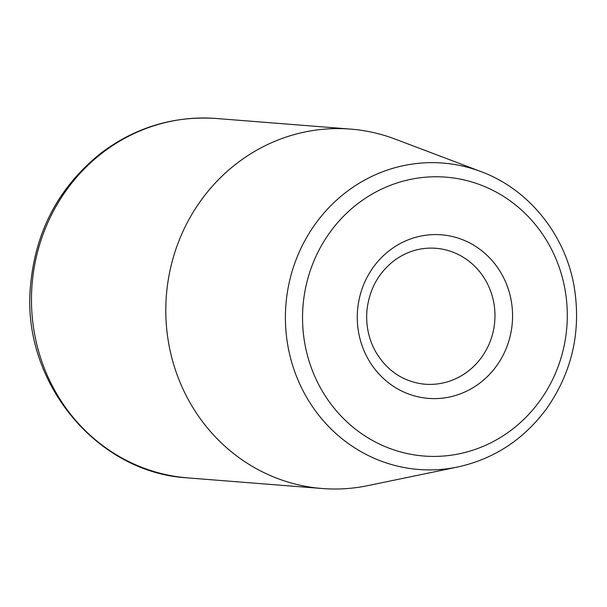 <?xml version="1.0" encoding="UTF-8"?>
<svg xmlns="http://www.w3.org/2000/svg" width="607" height="607" viewBox="0 0 607 607"><rect width="100%" height="100%" fill="white"/><g stroke="black" fill="none" stroke-linecap="round" stroke-linejoin="round"><path stroke-width="0.91" d="M457.655 467.018L367.857 485.63A180.264 170.552 -85.5 0 1 322.203 488.514A180.264 170.552 -85.5 0 1 315.686 487.869A180.264 170.552 -85.5 0 1 166.69 291.921A180.264 170.552 -85.5 0 1 350.611 129.101A180.264 170.552 -85.5 0 1 395.24 139.117L481.002 171.606A153.677 145.392 94.5 0 0 448.505 163.624A153.677 145.392 94.5 0 0 286.474 298.947A153.677 145.392 94.5 0 0 413.185 468.923A153.677 145.392 94.5 0 0 457.655 467.018C494.439 458.884 524.289 439.149 547.195 407.821C572.393 371.196 581.369 330.732 574.131 286.436C565.185 234.423 528.568 189.141 481.002 171.606M425.484 398.093A82.051 77.628 -85.5 0 1 372.88 267.831A82.051 77.628 -85.5 0 1 506.382 283.856A82.051 77.628 -85.5 0 1 425.484 398.093M418.838 455.523A139.868 132.326 -85.5 0 1 329.161 233.467A139.868 132.326 -85.5 0 1 556.748 260.782A139.868 132.326 -85.5 0 1 418.838 455.523M425.067 384.208L422.662 383.973C402.358 381.12 386.659 370.323 375.566 351.597C368.57 338.858 365.702 325.041 366.969 310.162C369.435 288.849 378.836 272.08 395.172 259.857C407.623 251.093 421.175 247.231 435.811 248.271A68.181 64.509 -85.5 0 1 494.743 321.323A68.181 64.509 -85.5 0 1 425.067 384.208A68.181 64.509 -85.5 0 1 422.601 383.965M350.611 129.101L216.274 118.486A180.264 170.552 94.5 0 0 32.361 281.307A180.264 170.552 94.5 0 0 181.356 477.254A180.264 170.552 94.5 0 0 187.874 477.899L322.203 488.514M216.274 118.486C173.89 115.656 135.429 127.22 100.891 153.184C58.386 187.29 34.872 232.124 30.35 287.672C22.08 382.137 96.65 473.02 187.874 477.899"/></g></svg>
